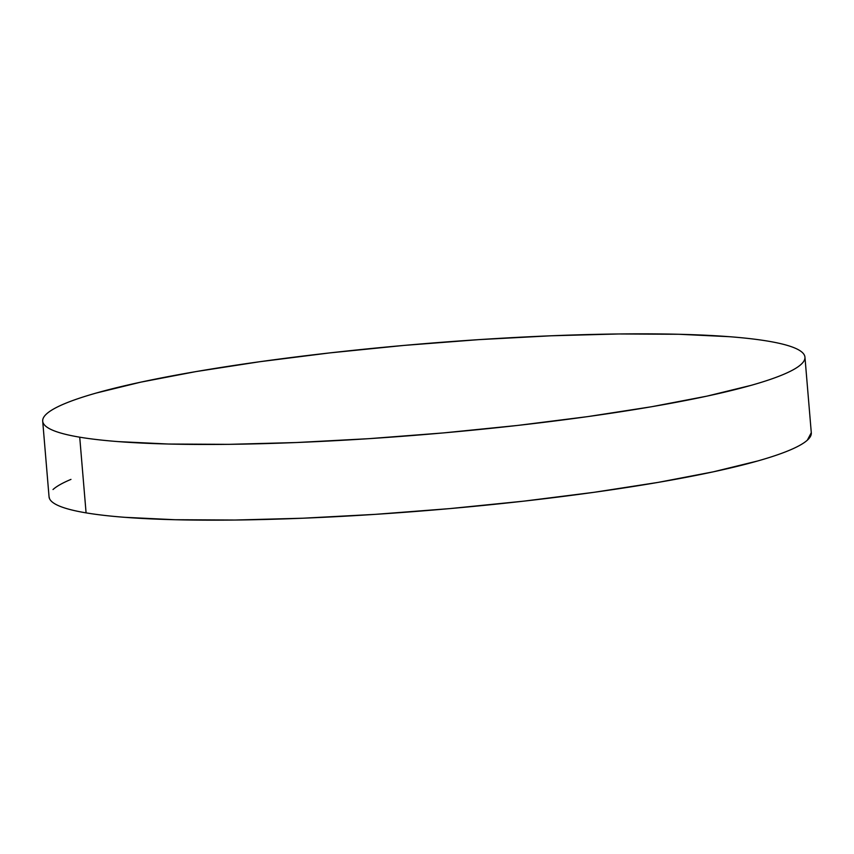 <?xml version="1.0" encoding="UTF-8"?>
<svg xmlns="http://www.w3.org/2000/svg" width="854" height="854" viewBox="0 0 854 854"><rect width="100%" height="100%" fill="white"/><g stroke="black" fill="none" stroke-linecap="round" stroke-linejoin="round"><path stroke-width="1.28" d="M79.721 437.184A382.464 45.283 175.2 0 1 42.7 421.161A382.464 45.283 175.2 0 1 337.96 351.987A382.464 45.283 175.2 0 1 767.917 341.13A382.464 45.283 175.2 0 1 804.948 357.153A382.464 45.283 175.2 0 1 509.689 426.317A382.464 45.283 175.2 0 1 79.721 437.184L86.083 512.87L79.721 437.184C68.96 435.38 60.506 433.288 54.357 430.907C48.208 428.527 44.493 425.89 43.191 423.018C41.899 420.147 43.052 417.083 46.65 413.838C50.258 410.582 56.247 407.209 64.605 403.707C72.974 400.195 83.564 396.63 96.374 393.011L140.718 382.165L195.94 371.597L259.915 361.701L330.199 352.851L404.081 345.411L478.71 339.646L551.236 335.782L618.872 333.967L679.005 334.277L729.337 336.689C744.293 337.842 757.156 339.326 767.917 341.13C778.688 342.934 787.142 345.027 793.281 347.407C799.429 349.788 803.155 352.414 804.447 355.285C805.749 358.168 804.596 361.221 800.988 364.477C797.39 367.722 791.402 371.106 783.033 374.607C774.663 378.119 764.084 381.674 751.274 385.303L706.931 396.139L651.709 406.717L587.723 416.613L517.449 425.452L443.568 432.903L368.928 438.668L296.402 442.532L228.776 444.347L168.644 444.037L118.311 441.614C103.345 440.461 90.481 438.988 79.721 437.184M42.7 421.161L49.052 496.847A382.464 45.283 -4.8 0 0 86.083 512.87A382.464 45.283 -4.8 0 0 516.04 502.013A382.464 45.283 -4.8 0 0 811.3 432.839L804.948 357.153M811.289 432.7L807.35 440.162C803.742 443.418 797.753 446.791 789.395 450.293C781.026 453.805 770.436 457.37 757.626 460.989L713.282 471.835L658.06 482.403L594.085 492.299L523.801 501.149L449.919 508.589L375.29 514.354L302.764 518.218L235.128 520.033L174.995 519.723L124.663 517.31C109.707 516.158 96.844 514.674 86.083 512.87C75.312 511.066 66.858 508.973 60.719 506.593C54.571 504.212 50.845 501.586 49.553 498.715L49.041 496.697M53.012 489.523C56.61 486.278 62.598 482.894 70.967 479.393"/></g></svg>

